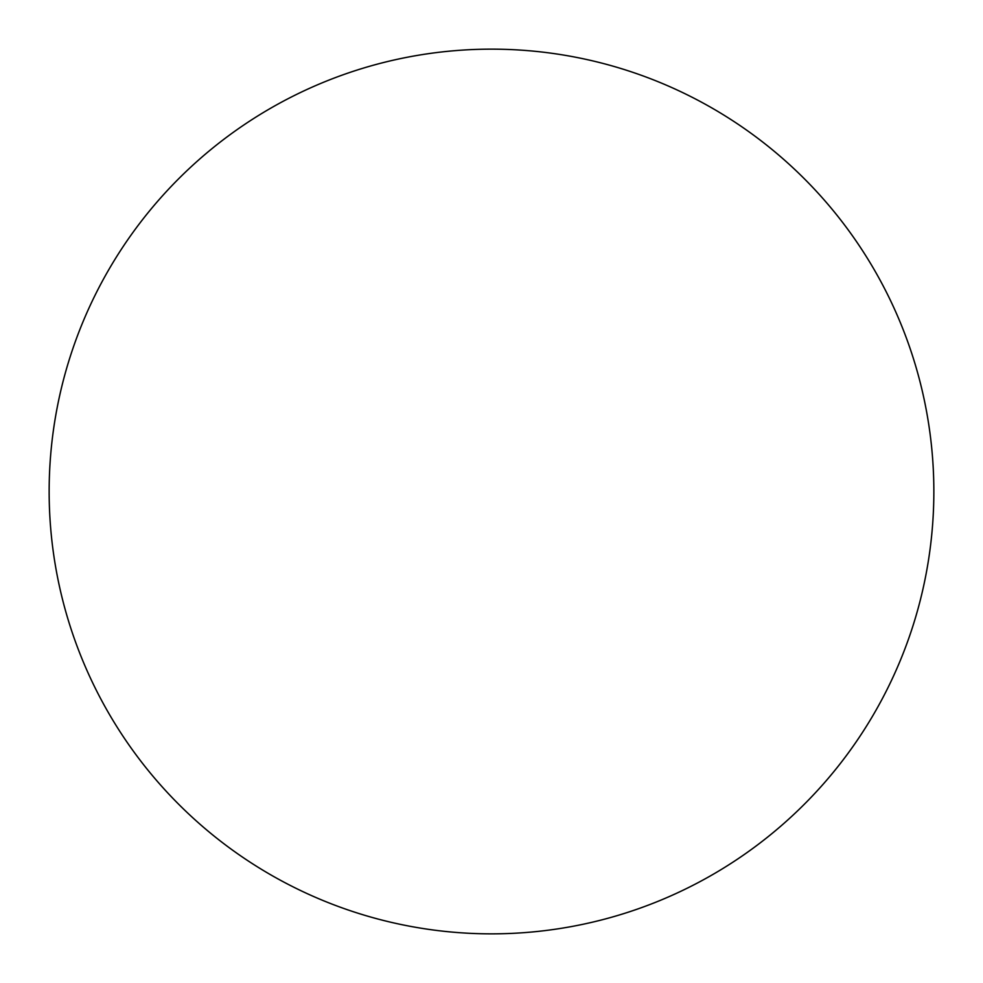 <?xml version="1.0" encoding="UTF-8"?>
<svg xmlns="http://www.w3.org/2000/svg" width="983" height="983" viewBox="0 0 983 983"><rect width="100%" height="100%" fill="white"/><g stroke="black" fill="none" stroke-linecap="round" stroke-linejoin="round"><path stroke-width="1.47" d="M49.15 491.5A442.35 442.35 0 0 1 491.5 49.15A442.35 442.35 0 0 1 933.85 491.5A442.35 442.35 0 0 1 491.5 933.85A442.35 442.35 0 0 1 49.15 491.5C49.15 520.548 51.988 549.313 57.653 577.795C63.317 606.29 71.71 633.949 82.818 660.785C93.938 687.609 107.565 713.105 123.698 737.262C139.832 761.407 158.177 783.746 178.709 804.291C199.254 824.823 221.593 843.168 245.738 859.302C269.895 875.435 295.392 889.062 322.215 900.182C349.051 911.29 376.71 919.683 405.205 925.347C433.687 931.012 462.452 933.85 491.5 933.85C520.548 933.85 549.313 931.012 577.795 925.347C606.29 919.683 633.949 911.29 660.785 900.182C687.609 889.062 713.105 875.435 737.262 859.302C761.407 843.168 783.746 824.823 804.291 804.291C824.823 783.746 843.168 761.407 859.302 737.262C875.435 713.105 889.062 687.609 900.182 660.785C911.29 633.949 919.683 606.29 925.347 577.795C931.012 549.313 933.85 520.548 933.85 491.5C933.85 462.452 931.012 433.687 925.347 405.205C919.683 376.71 911.29 349.051 900.182 322.215C889.062 295.392 875.435 269.895 859.302 245.738C843.168 221.593 824.823 199.254 804.291 178.709C783.746 158.177 761.407 139.832 737.262 123.698C713.105 107.565 687.609 93.938 660.785 82.818C633.949 71.71 606.29 63.317 577.795 57.653C549.313 51.988 520.548 49.15 491.5 49.15C462.452 49.15 433.687 51.988 405.205 57.653C376.71 63.317 349.051 71.71 322.215 82.818C295.392 93.938 269.895 107.565 245.738 123.698C221.593 139.832 199.254 158.177 178.709 178.709C158.177 199.254 139.832 221.593 123.698 245.738C107.565 269.895 93.938 295.392 82.818 322.215C71.71 349.051 63.317 376.71 57.653 405.205C51.988 433.687 49.15 462.452 49.15 491.5M859.302 245.738C843.168 221.593 824.823 199.254 804.291 178.709C783.746 158.177 761.407 139.832 737.262 123.698M245.738 123.698C221.593 139.832 199.254 158.177 178.709 178.709C158.177 199.254 139.832 221.593 123.698 245.738M123.698 737.262C139.832 761.407 158.177 783.746 178.709 804.291C199.254 824.823 221.593 843.168 245.738 859.302M737.262 859.302C761.407 843.168 783.746 824.823 804.291 804.291C824.823 783.746 843.168 761.407 859.302 737.262"/></g></svg>
